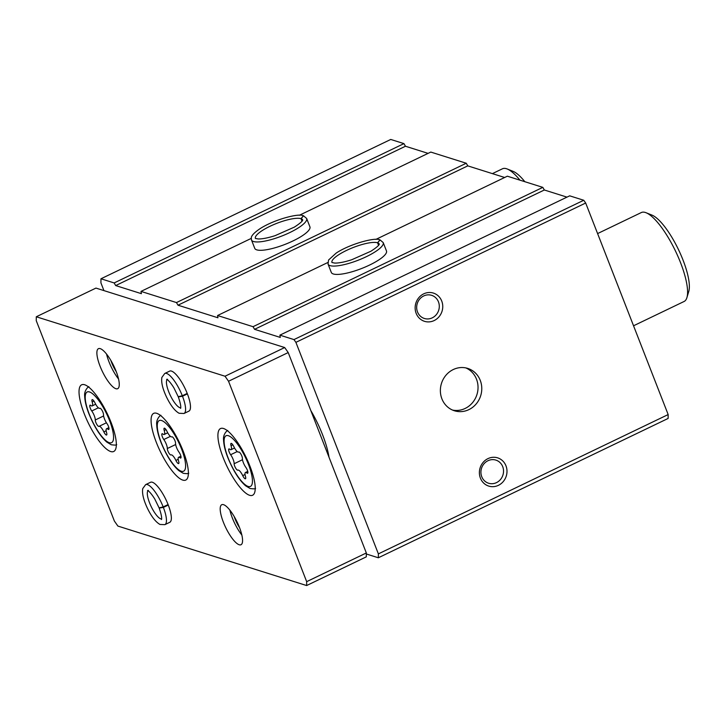 <?xml version="1.0" encoding="UTF-8"?>
<svg xmlns="http://www.w3.org/2000/svg" width="725" height="725" viewBox="0 0 725 725"><rect width="100%" height="100%" fill="white"/><g stroke="black" fill="none" stroke-linecap="round" stroke-linejoin="round"><path stroke-width="1.09" d="M378.377 553.882L668.16 414.564L668.115 418.452L378.332 557.779L378.377 553.882L295.9 342.345L293.969 339.59L279.886 335.149L280.276 337.424L254.557 329.322L253.034 326.694L217.563 315.52L217.953 317.786L177.997 305.198L176.474 302.57L141.003 291.396L141.393 293.67L115.674 285.568L114.16 282.94L100.965 278.781L100.92 282.868L103.929 290.598M366.324 553.991L378.332 557.779M480.249 380.371A22.203 20.554 -72.5 0 1 476.135 403.997A22.203 20.554 -72.5 0 1 454.403 410.767A22.203 20.554 -72.5 0 1 441.471 383.407A22.203 20.554 -72.5 0 1 467.743 368.409A22.203 20.554 -72.5 0 1 480.249 380.371M505.978 465.831A14.799 13.702 -72.5 0 1 491.314 486.62A14.799 13.702 -72.5 0 1 482.288 463.474A14.799 13.702 -72.5 0 1 505.978 465.831M441.733 301.056A14.799 13.702 -72.5 0 1 427.07 321.846A14.799 13.702 -72.5 0 1 418.044 298.7A14.799 13.702 -72.5 0 1 441.733 301.056M668.16 414.564L585.682 203.018L295.9 342.345M428.094 153.374L405.465 146.242L403.943 143.613L390.748 139.454L100.965 278.781M403.943 143.613L114.16 282.94M306.648 218.461A29.607 7.341 -21.3 0 1 281.735 236.06A29.607 7.341 -21.3 0 1 251.484 239.966L254.738 248.322A29.607 7.341 -21.3 0 0 284.988 244.407A29.607 7.341 -21.3 0 0 309.91 226.816L306.648 218.461L303.539 215.814M504.654 177.489L467.779 165.871L466.257 163.243L430.795 152.069L299.334 215.28M251.231 238.407L141.003 291.396M466.257 163.243L176.474 302.57M383.208 242.585A29.607 7.341 -21.3 0 1 358.295 260.175A29.607 7.341 -21.3 0 1 328.044 264.09L331.307 272.437A29.607 7.341 -21.3 0 0 361.548 268.531A29.607 7.341 -21.3 0 0 386.47 250.932L383.208 242.585L380.099 239.939M566.968 197.127L544.339 189.995L542.817 187.367L507.355 176.193L375.894 239.395M327.791 262.522L217.563 315.52M542.817 187.367L253.034 326.694M585.682 203.018L583.752 200.263L569.669 195.832L279.886 335.149M583.752 200.263L293.969 339.59M329.005 457.212A49.345 14.092 -115.7 0 0 310.826 410.577M544.339 189.995L254.557 329.322M467.779 165.871L177.997 305.198M405.465 146.242L115.674 285.568M438.462 301.854A12.135 11.228 -72.5 0 1 436.214 314.768A12.135 11.228 -72.5 0 1 424.343 318.465A12.135 11.228 -72.5 0 1 417.274 303.521A12.135 11.228 -72.5 0 1 431.629 295.329A12.135 11.228 -72.5 0 1 438.462 301.854M502.706 466.637A12.135 11.228 -72.5 0 1 500.458 479.542A12.135 11.228 -72.5 0 1 488.587 483.24A12.135 11.228 -72.5 0 1 481.518 468.296A12.135 11.228 -72.5 0 1 495.873 460.103A12.135 11.228 -72.5 0 1 502.706 466.637M465.84 367.919A22.203 20.554 -72.5 0 1 476.506 379.193A22.203 20.554 -72.5 0 1 473.062 402.003A22.203 20.554 -72.5 0 1 452.563 410.078M98.972 426.373A3.924 1.124 64.3 0 1 98.944 426.391A3.924 1.124 64.3 0 1 96.688 424.197A3.924 1.124 64.3 0 1 95.274 419.983A6.86 1.958 64.3 0 0 91.758 410.975A3.924 1.124 64.3 0 1 90.018 407.405A3.924 1.124 64.3 0 1 90.027 405.175A3.924 1.124 64.3 0 1 90.815 405.447A6.86 1.958 64.3 0 0 92.184 405.918A6.86 1.958 64.3 0 0 92.175 401.922A3.924 1.124 64.3 0 1 92.175 399.638A3.924 1.124 64.3 0 1 94.93 402.792A6.86 1.958 64.3 0 0 99.751 408.302A6.86 1.958 64.3 0 0 99.805 408.275A3.924 1.124 64.3 0 1 99.832 408.266A3.924 1.124 64.3 0 1 102.089 410.459A3.924 1.124 64.3 0 1 103.503 414.673A6.86 1.958 64.3 0 0 107.019 423.681A3.924 1.124 64.3 0 1 108.759 427.243A3.924 1.124 64.3 0 1 108.75 429.481A3.924 1.124 64.3 0 1 107.962 429.209A6.86 1.958 64.3 0 0 106.593 428.738A6.86 1.958 64.3 0 0 106.602 432.734A3.924 1.124 64.3 0 1 106.602 435.009A3.924 1.124 64.3 0 1 103.847 431.864A6.86 1.958 64.3 0 0 99.026 426.345A6.86 1.958 64.3 0 0 98.972 426.373M237.854 470.135A3.924 1.124 64.3 0 1 237.818 470.144A3.924 1.124 64.3 0 1 235.562 467.951A3.924 1.124 64.3 0 1 234.148 463.737A6.86 1.958 64.3 0 0 230.641 454.729A3.924 1.124 64.3 0 1 228.901 451.158A3.924 1.124 64.3 0 1 228.91 448.929A3.924 1.124 64.3 0 1 229.689 449.201A6.86 1.958 64.3 0 0 231.058 449.672A6.86 1.958 64.3 0 0 231.048 445.676A3.924 1.124 64.3 0 1 231.048 443.392A3.924 1.124 64.3 0 1 233.803 446.546A6.86 1.958 64.3 0 0 238.634 452.056A6.86 1.958 64.3 0 0 238.679 452.028A3.924 1.124 64.3 0 1 238.706 452.019A3.924 1.124 64.3 0 1 240.972 454.212A3.924 1.124 64.3 0 1 242.377 458.427A6.86 1.958 64.3 0 0 245.893 467.435A3.924 1.124 64.3 0 1 247.633 470.996A3.924 1.124 64.3 0 1 247.624 473.235A3.924 1.124 64.3 0 1 246.844 472.963A6.86 1.958 64.3 0 0 245.467 472.492A6.86 1.958 64.3 0 0 245.476 476.488A3.924 1.124 64.3 0 1 245.485 478.763A3.924 1.124 64.3 0 1 242.721 475.618A6.86 1.958 64.3 0 0 237.9 470.108A6.86 1.958 64.3 0 0 237.854 470.135M519.961 180.172A49.345 14.092 -115.7 0 0 507.219 168.988A49.345 14.092 -115.7 0 0 502.452 168.789L492.393 173.628M524.837 181.703A44.406 12.688 -115.7 0 0 513.137 171.372L507.219 168.988M306.675 581.649L228.538 381.25L225.022 376.23L36.295 316.771L36.25 320.667L114.387 521.067L117.903 526.078L306.63 585.546L306.675 581.649L366.333 552.967L288.206 352.558L228.538 381.25M288.206 352.558L284.689 347.547L225.022 376.23M284.689 347.547L95.954 288.088L36.295 316.771M366.333 552.967L366.297 556.854L306.63 585.546M84.327 413.939A37.002 10.576 -115.7 0 0 113.716 451.494A37.002 10.576 -115.7 0 0 107.209 413.567A37.002 10.576 -115.7 0 0 81.653 384.794A37.002 10.576 -115.7 0 0 84.327 413.939M223.209 457.692A37.002 10.576 -115.7 0 0 252.599 495.248A37.002 10.576 -115.7 0 0 246.092 457.321A37.002 10.576 -115.7 0 0 220.527 428.548A37.002 10.576 -115.7 0 0 223.209 457.692M156.373 442.495A37.002 10.576 -115.7 0 0 185.763 480.059A37.002 10.576 -115.7 0 0 179.256 442.123A37.002 10.576 -115.7 0 0 153.691 413.35A37.002 10.576 -115.7 0 0 156.373 442.495M184.014 413.486L188.908 411.129A22.203 6.344 -115.7 0 0 185.011 388.373A22.203 6.344 -115.7 0 0 169.668 371.109L164.765 373.466L161.865 377.435C161.077 382.193 162.608 388.691 166.46 396.91C170.556 405.384 174.77 410.839 179.102 413.277L184.014 413.486A22.203 6.344 -115.7 0 0 182.501 396.249L178.305 396.919C181.93 406.997 180.453 408.945 180.616 408.257M100.059 366.161A22.203 6.344 -115.7 0 0 117.695 388.691A22.203 6.344 -115.7 0 0 113.789 365.935A22.203 6.344 -115.7 0 0 98.455 348.671A22.203 6.344 -115.7 0 0 100.059 366.161M223.373 522.199A22.203 6.344 -115.7 0 0 240.999 544.738A22.203 6.344 -115.7 0 0 237.093 521.973A22.203 6.344 -115.7 0 0 221.759 504.709A22.203 6.344 -115.7 0 0 223.373 522.199M164.883 524.655L169.786 522.299A22.203 6.344 -115.7 0 0 165.88 499.534A22.203 6.344 -115.7 0 0 150.537 482.279L145.643 484.635L142.734 488.605C141.946 493.362 143.477 499.851 147.329 508.08C151.425 516.544 155.639 522 159.971 524.447L164.883 524.655A22.203 6.344 -115.7 0 0 163.37 507.409L159.174 508.08C162.799 518.167 161.322 520.115 161.485 519.426M234.184 516.49A14.799 4.232 -115.7 0 0 234.991 518.737A14.799 4.232 -115.7 0 0 239.558 527.673M229.87 510.119A22.203 6.344 -115.7 0 0 232.317 517.895A22.203 6.344 -115.7 0 0 241.842 535.023M110.871 360.452A14.799 4.232 -115.7 0 0 111.677 362.699A14.799 4.232 -115.7 0 0 116.254 371.635M106.557 354.081A22.203 6.344 -115.7 0 0 109.013 361.857A22.203 6.344 -115.7 0 0 118.538 378.985M633.55 325.779L684.092 301.482A49.345 14.092 -115.7 0 0 686.91 297.64A49.345 14.092 -115.7 0 0 675.419 250.904A49.345 14.092 -115.7 0 0 646.093 212.742A49.345 14.092 -115.7 0 0 641.335 212.543L597.599 233.577M686.91 297.64L688.75 291.532A44.406 12.688 -115.7 0 0 678.41 249.463A44.406 12.688 -115.7 0 0 652.02 215.126L646.093 212.742M178.64 461.29A6.86 1.958 64.3 0 1 178.64 457.294A6.86 1.958 64.3 0 1 180.008 457.765A3.924 1.124 64.3 0 0 180.788 458.037A3.924 1.124 64.3 0 0 180.797 455.798A3.924 1.124 64.3 0 0 179.057 452.237A6.86 1.958 64.3 0 1 175.55 443.229A3.924 1.124 64.3 0 0 174.136 439.015A3.924 1.124 64.3 0 0 171.87 436.822A3.924 1.124 64.3 0 0 171.843 436.831A6.86 1.958 64.3 0 1 171.798 436.858A6.86 1.958 64.3 0 1 166.968 431.348A3.924 1.124 64.3 0 0 164.212 428.194A3.924 1.124 64.3 0 0 164.222 430.478A6.86 1.958 64.3 0 1 164.222 434.474A6.86 1.958 64.3 0 1 162.853 434.003A3.924 1.124 64.3 0 0 162.074 433.731A3.924 1.124 64.3 0 0 162.065 435.97A3.924 1.124 64.3 0 0 163.805 439.531A6.86 1.958 64.3 0 1 167.312 448.539A3.924 1.124 64.3 0 0 168.726 452.753A3.924 1.124 64.3 0 0 170.991 454.947A6.86 1.958 64.3 0 1 171.064 454.91A6.86 1.958 64.3 0 1 175.894 460.42A3.924 1.124 64.3 0 0 178.649 463.574A3.924 1.124 64.3 0 0 178.64 461.29M168.073 504.564L163.179 506.92A22.203 6.344 -115.7 0 0 145.643 484.635M168.273 505.053L163.37 507.409M148.417 490.408L147.601 490.553C147.021 490.254 149.422 490.444 154.751 498.981L159.083 507.853L163.179 506.92M187.204 393.403L182.31 395.759A22.203 6.344 -115.7 0 0 164.765 373.466M187.403 393.892L182.501 396.249M167.547 379.248L166.732 379.392C166.152 379.093 168.553 379.284 173.882 387.821L178.214 396.684L182.31 395.759M302.008 221.17L301.038 218.669L303.521 215.86M301.99 221.198L301.002 218.66L303.367 215.805M378.568 245.295L377.598 242.793L380.081 239.975M378.55 245.313L377.562 242.775L379.927 239.93M89.238 414.129A28.121 8.038 -115.7 0 0 113.037 440.909A28.121 8.038 -115.7 0 0 95.89 396.938A28.121 8.038 -115.7 0 0 89.238 414.129M228.112 457.883A28.121 8.038 -115.7 0 0 251.91 484.662A28.121 8.038 -115.7 0 0 234.764 440.7A28.121 8.038 -115.7 0 0 228.112 457.883M161.285 442.685A28.121 8.038 -115.7 0 0 185.074 469.465A28.121 8.038 -115.7 0 0 167.937 425.502A28.121 8.038 -115.7 0 0 161.285 442.685M181.069 457.257L180.008 457.765M178.196 459.306L175.894 460.42M175.658 444.525L167.312 448.539M170.393 436.359L163.805 439.531M165.998 429.626L164.222 430.478M247.896 472.455L246.844 472.963M245.032 474.503L242.721 475.618M242.485 459.722L234.148 463.737M237.229 451.557L230.641 454.729M232.825 444.824L231.048 445.676M109.022 428.702L107.962 429.209M106.158 430.75L103.847 431.864M99.026 426.345L106.421 422.793L99.08 426.327M103.612 415.969L95.274 419.983M98.355 407.803L91.758 410.975M93.951 401.07L92.175 401.922M147.991 490.743A15.787 4.513 -115.7 0 0 151.199 506.594A15.787 4.513 -115.7 0 0 161.575 519M167.122 379.574A15.787 4.513 -115.7 0 0 170.33 395.433A15.787 4.513 -115.7 0 0 180.706 407.84M301.002 218.66A25.411 6.298 -21.3 0 0 273.388 224.741A25.411 6.298 -21.3 0 0 255.372 238.38M255.39 238.443L258.145 238.951C262.187 239.06 267.833 237.963 275.083 235.661L294.341 227.124C304.609 220.454 302.352 219.748 302.724 219.883A25.411 6.298 -21.3 0 0 301.038 218.669M377.562 242.775A25.411 6.298 -21.3 0 0 349.948 248.856A25.411 6.298 -21.3 0 0 331.932 262.495L334.705 263.075C338.747 263.184 344.393 262.078 351.643 259.777L370.901 251.24C381.169 244.579 378.921 243.872 379.284 243.999L379.302 244.108M379.275 244.035A25.411 6.298 -21.3 0 0 377.598 242.793M188.736 473.153C188.654 473.751 186.823 473.797 183.253 473.298L178.812 470.625C172.351 464.933 166.415 455.554 161.013 442.486C158.322 435.562 156.89 429.617 156.718 424.669C155.957 418.851 160.877 414.682 160.941 415.343M116.698 444.588C116.607 445.195 114.777 445.241 111.206 444.733L106.774 442.069C100.304 436.377 94.368 426.998 88.967 413.921C86.275 407.006 84.843 401.061 84.68 396.113C83.91 390.295 88.831 386.126 88.903 386.788M255.572 488.342C255.481 488.949 253.659 488.994 250.089 488.487L245.648 485.823C239.178 480.131 233.251 470.752 227.849 457.674C225.149 450.76 223.726 444.815 223.554 439.867C222.783 434.048 227.713 429.88 227.777 430.541M180.906 456.197L178.64 457.294M167.711 432.798L164.222 434.474M247.742 471.395L245.467 472.492M234.547 447.996L231.058 449.672M108.868 427.641L106.593 428.738M95.673 404.242L92.184 405.918M251.484 239.966L251.285 237.827C251.321 237.356 251.212 234.728 259.559 229.009C273.234 219.838 298.954 212.905 303.376 215.769M328.044 264.09L328.552 260.03L336.119 253.125C349.794 243.953 375.514 237.03 379.936 239.893"/></g></svg>
